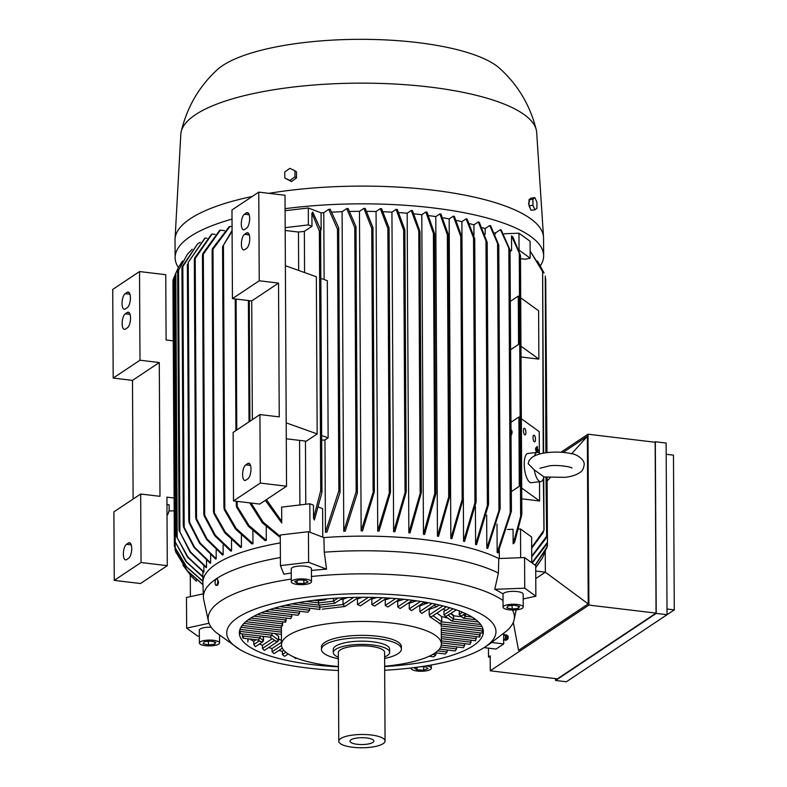 <?xml version="1.0" encoding="UTF-8"?>
<svg xmlns="http://www.w3.org/2000/svg" width="787" height="787" viewBox="0 0 787 787"><rect width="100%" height="100%" fill="white"/><g stroke="black" fill="none" stroke-linecap="round" stroke-linejoin="round"><path stroke-width="1.18" d="M543.866 476.961L564.604 477.355C571.264 476.686 576.517 474.974 580.353 472.2C582.419 470.931 583.669 468.472 584.121 464.832C585.203 460.002 576.576 454.069 571.706 453.745C564.21 452.033 556.065 451.649 547.27 452.604C540.836 453.263 535.711 454.876 531.914 457.454L529.11 460.434L528.175 463.71L534.245 469.869L543.886 476.833A14.727 5.155 -96.7 0 1 540.758 481.595A14.727 5.155 -96.7 0 1 534.245 469.869M338.41 670.504A134.626 38.642 -0.3 0 1 239.553 649.364L216.13 632.512A153.131 43.954 -0.3 0 1 208.447 621.297L203.715 599.635A157.764 45.282 -0.3 0 1 203.41 597.254L202.918 582.744A158.177 45.4 -0.3 0 1 202.908 582.37A158.177 45.4 -0.3 0 1 215.982 564.161A158.177 45.4 -0.3 0 1 280.32 542.892M281.726 522.971L281.667 507.103L309.842 503.778L309.989 532.268M266.232 526.857L266.301 540.403A158.177 45.4 179.7 0 0 265.14 540.659L248.417 526.316L236.69 507.369L236.356 505.057L249.026 525.5L266.301 540.403M252.893 531.048L252.961 543.679A158.177 45.4 179.7 0 0 251.958 543.955L235.52 529.1L224.315 509.74L223.97 507.389L236.08 528.352L252.961 543.679M241.383 535.485L241.442 547.172A158.177 45.4 179.7 0 0 240.586 547.457L224.679 532.661L213.877 513.547L213.533 511.324L225.22 532.012L241.442 547.172M231.496 540.128L231.555 550.851A158.177 45.4 179.7 0 0 230.817 551.156L214.772 535.75L204.197 515.987L203.863 513.724L215.294 535.19L231.555 550.851M223.115 544.968L223.164 554.717A158.177 45.4 179.7 0 0 222.544 555.042M216.159 549.965L216.209 558.76A158.177 45.4 179.7 0 0 215.953 558.927A158.177 45.4 179.7 0 0 215.707 559.095L199.485 543.119L189.096 522.735L188.762 520.63L199.987 542.784L216.209 558.76M188.241 262.356L204.659 238.402A168.398 48.332 -0.3 0 1 204.915 238.235A168.398 48.332 -0.3 0 1 205.161 238.067L188.241 262.356L189.598 522.401M434.552 233.542L434.227 235.175L433.391 233.405L425.846 211.998A168.398 48.332 -0.3 0 1 426.426 212.067A168.398 48.332 -0.3 0 1 427.007 212.136L434.552 233.542M178.383 267.511A184.266 52.886 -0.3 0 1 175.127 257.693A184.266 52.886 -0.3 0 1 190.356 236.484A184.266 52.886 -0.3 0 1 232.027 219.12M175.127 257.693L175.029 239.966A184.266 52.886 -0.3 0 1 175.048 239.051A184.266 52.886 -0.3 0 1 190.257 218.756A184.266 52.886 -0.3 0 1 252.253 196.465M434.749 493.449L435.575 491.482L435.909 493.587L424.606 534.422A158.177 45.4 179.7 0 0 424.036 534.353A158.177 45.4 179.7 0 0 423.455 534.284L434.749 493.449L433.391 233.405M291.239 573.025A154.331 44.298 179.7 0 0 283.871 574.215L280.438 565.627L280.27 535.003L308.445 531.678L323.91 537.59L324.254 552.199A157.764 45.282 -0.3 0 1 423.967 554.205A157.764 45.282 -0.3 0 1 498.397 573.054L498.781 558.534L524.575 557.56L535.691 565.597L535.858 596.221L523.198 598.976M323.91 537.59A158.177 45.4 -0.3 0 1 424.055 539.587A158.177 45.4 -0.3 0 1 498.781 558.534M187.365 264.235L188.762 520.63M175.048 239.051L180.813 134.272A177.951 51.076 -0.3 0 1 181.158 131.803A177.951 51.076 -0.3 0 1 195.501 114.676A177.951 51.076 -0.3 0 1 389.053 83.747A177.951 51.076 -0.3 0 1 536.291 129.944A177.951 51.076 -0.3 0 1 536.665 132.413L543.522 237.123A184.266 52.886 -0.3 0 1 543.551 238.038L543.65 255.765A184.266 52.886 -0.3 0 1 540.443 265.681M311.455 576.487A153.131 43.954 -0.3 0 1 422.235 577.196A153.131 43.954 -0.3 0 1 503.011 600.491M503.05 607.18A10.093 2.902 179.7 0 0 503.749 608.243A10.093 2.902 179.7 0 0 515.032 609.974A10.093 2.902 179.7 0 0 523.237 607.082A10.093 2.902 179.7 0 0 522.538 606.02A10.093 2.902 179.7 0 0 511.245 604.298A10.093 2.902 179.7 0 0 503.05 607.18L503.031 593.988A154.331 44.298 179.7 0 0 494.777 589.315L498.397 573.054M216.238 578.819A3.433 1.318 -83.2 0 0 215.097 582.577A3.433 1.318 -83.2 0 0 216.051 585.351A3.433 1.318 -83.2 0 0 216.474 585.223A3.433 1.318 -83.2 0 0 217.812 581.554A3.433 1.318 -83.2 0 0 216.868 578.534L216.887 578.534A3.433 1.318 -83.2 0 0 216.651 578.553M218.579 581.691A3.433 1.318 96.8 0 1 217.251 585.321A3.433 1.318 96.8 0 1 216.828 585.439L216.051 585.351M181.158 131.803C186.981 107.268 198.963 86.629 217.094 69.866A148.084 42.508 -0.3 0 1 222.632 65.567A148.084 42.508 -0.3 0 1 366.191 39.35A148.084 42.508 -0.3 0 1 499.715 68.39C518.013 84.957 530.212 105.478 536.291 129.944M529.995 207.552L528.53 203.449L529.602 201.147M291.288 581.819L291.22 568.932A10.093 2.902 -0.3 0 1 297.614 566.197A10.093 2.902 -0.3 0 1 311.416 568.824L311.485 581.721A10.093 2.902 179.7 0 0 297.683 579.094A10.093 2.902 179.7 0 0 291.288 581.819A10.093 2.902 179.7 0 0 305.09 584.446A10.093 2.902 179.7 0 0 311.485 581.721M239.553 649.364A134.626 38.642 -0.3 0 1 237.861 617.529A134.626 38.642 -0.3 0 1 414.946 596.615A134.626 38.642 -0.3 0 1 484.841 647.111A134.626 38.642 -0.3 0 1 483.326 648.085A134.626 38.642 -0.3 0 1 384.686 670.258M483.326 648.085L487.851 645.183A138.109 39.635 179.7 0 0 488.029 645.074A138.109 39.635 179.7 0 0 491.57 642.467L506.572 630.997A153.131 43.954 -0.3 0 0 514.137 619.694L516.174 609.886M512.426 610.023A153.131 43.954 -0.3 0 1 514.137 619.694M208.447 621.297A153.131 43.954 -0.3 0 1 220.803 600.983A153.131 43.954 -0.3 0 1 291.279 579.055M503.031 593.988A10.093 2.902 -0.3 0 1 511.698 591.371A10.093 2.902 -0.3 0 1 522.47 593.123A10.093 2.902 -0.3 0 1 523.168 594.185L523.237 607.082M200.095 644.1A10.093 2.902 179.7 0 0 211.378 645.832A10.093 2.902 179.7 0 0 219.583 642.94A10.093 2.902 179.7 0 0 218.875 641.887A10.093 2.902 179.7 0 0 207.591 640.156A10.093 2.902 179.7 0 0 199.386 643.048A10.093 2.902 179.7 0 0 200.095 644.1M411.267 667.966A10.093 2.902 179.7 0 0 411.148 668.409A10.093 2.902 179.7 0 0 424.95 671.036A10.093 2.902 179.7 0 0 431.335 668.301A10.093 2.902 179.7 0 0 426.387 665.841M218.304 583.383L217.792 584.682M534.501 455.889A14.727 5.155 -96.7 0 1 537.305 452.348A14.727 5.155 -96.7 0 1 540.03 453.922M540.758 481.595L531.373 482.706A14.727 5.155 -96.7 0 1 524.24 464.173A14.727 5.155 -96.7 0 1 527.92 453.46L537.305 452.348L537.285 446.386L537.511 449.495L538.849 450.459L538.849 451L537.511 450.026L537.521 452.338M534.275 441.723A3.364 1.18 -96.7 0 1 533.045 438.113A3.364 1.18 -96.7 0 1 533.861 435.152A3.364 1.18 -96.7 0 1 534.245 435.27A3.364 1.18 -96.7 0 1 535.475 438.88A3.364 1.18 -96.7 0 1 534.648 441.841A3.364 1.18 -96.7 0 1 534.275 441.723M524.703 434.798A3.364 1.18 -96.7 0 1 523.463 431.197A3.364 1.18 -96.7 0 1 524.29 428.236A3.364 1.18 -96.7 0 1 524.663 428.354A3.364 1.18 -96.7 0 1 525.903 431.965A3.364 1.18 -96.7 0 1 525.077 434.926A3.364 1.18 -96.7 0 1 524.703 434.798M510.999 429.83C512.426 430.833 512.435 432.781 511.029 435.664M240.143 633.614L270.039 637.195L271.977 635.207L239.868 631.361L239.858 629.708M240.291 632.138C240.153 634.283 240.005 633.928 239.868 631.066M243.065 638.178L258.175 639.988L260.103 638.001L242.416 635.876L242.406 633.889M243.419 636.722C243.085 638.877 242.75 638.503 242.426 635.591M261.963 636.23L263.507 637.244L263.527 640.47L262.769 641.779L255.431 646.668L253.778 644.533L253.768 641.307A122.005 35.022 -0.3 0 1 249.774 638.985M274.761 633.555L278.677 636.319L278.696 640.067L277.949 641.375L264.304 650.465L262.445 648.468L262.425 645.242A122.005 35.022 -0.3 0 1 259.425 644.012M282.346 648.144L274.073 653.663L272.046 651.774L272.027 648.547A122.005 35.022 -0.3 0 1 268.731 647.514M288.19 653.958L284.589 656.358L282.425 654.568L282.405 651.341A122.005 35.022 -0.3 0 1 278.864 650.465M296.522 658.119L295.774 658.621L293.472 656.82M338.39 666.815A122.005 35.022 -0.3 0 1 312.783 664.671A122.005 35.022 -0.3 0 1 239.356 632.955A122.005 35.022 -0.3 0 1 409.919 599.96A122.005 35.022 -0.3 0 1 483.356 631.676A122.005 35.022 -0.3 0 1 384.666 666.579M503.66 633.948L504.988 635.217A2.233 0.856 96.8 0 1 505.47 637.303A2.233 0.856 96.8 0 1 504.615 639.526A2.233 0.856 96.8 0 1 504.467 639.595A2.233 0.856 96.8 0 1 504.339 639.605M338.39 666.491A79.93 22.941 -0.3 0 1 329.596 665.605A79.93 22.941 -0.3 0 1 281.48 644.828A79.93 22.941 -0.3 0 1 288.091 635.621A79.93 22.941 -0.3 0 1 393.234 623.206A79.93 22.941 -0.3 0 1 441.35 643.992A79.93 22.941 -0.3 0 1 434.739 653.19A79.93 22.941 -0.3 0 1 384.666 666.245M441.261 626.727L441.163 625.685M482.5 628.941L482.51 630.938L441.163 625.99L441.153 623.993M436.972 613.083L441.645 616.605L441.674 621.868L440.307 623.806L429.889 616.733M430.292 617.156L429.22 614.637M442.914 605.882L429.19 615.031L429.161 609.394L437.001 606.59L439.362 605.016M428.433 609.059A79.93 22.941 -0.3 0 1 429.161 609.394M435.732 604.2L421.802 613.476L419.825 611.568L419.796 605.921L428.256 602.714M418.95 605.675A79.93 22.941 -0.3 0 1 419.796 605.921M424.409 602.035L411.463 610.663L409.26 608.892L409.23 603.245L416.53 600.815M408.305 603.058A79.93 22.941 -0.3 0 1 409.23 603.245M412.486 600.274L400.111 608.518L397.72 606.875L397.691 601.238L404.036 599.31M396.678 601.101A79.93 22.941 -0.3 0 1 397.691 601.238M505.647 634.902A2.735 1.043 96.8 0 1 505.903 634.804A2.735 1.043 96.8 0 1 506.031 634.814A2.735 1.043 96.8 0 1 506.73 637.273A2.735 1.043 96.8 0 1 505.677 640.136A2.735 1.043 96.8 0 1 505.382 640.234A2.735 1.043 96.8 0 1 505.254 640.215L504.083 639.467M338.351 658.719A39.97 11.471 -0.3 0 1 321.48 649.452L321.46 647.032A39.97 11.471 -0.3 0 1 324.765 642.438A39.97 11.471 -0.3 0 1 377.337 636.221A39.97 11.471 -0.3 0 1 401.39 646.619L401.409 649.029A39.97 11.471 -0.3 0 1 384.627 658.473M506.248 634.932A2.686 1.023 96.8 0 1 506.484 634.912A2.686 1.023 96.8 0 1 506.671 635.011A2.686 1.023 96.8 0 1 507.153 637.588A2.686 1.023 96.8 0 1 506.139 640.146A2.686 1.023 96.8 0 1 506.051 640.195A2.686 1.023 96.8 0 1 505.844 640.244A2.686 1.023 96.8 0 1 505.618 640.165M321.48 649.452A39.97 11.471 -0.3 0 1 377.347 638.641A39.97 11.471 -0.3 0 1 401.409 649.029M506.671 635.011L507.782 635.916A1.889 0.728 96.8 0 1 508.127 637.736A1.889 0.728 96.8 0 1 507.408 639.536A1.889 0.728 96.8 0 1 507.349 639.575A1.889 0.728 96.8 0 1 507.29 639.595M338.341 657.204A28.184 8.086 -0.3 0 1 333.275 652.61A28.184 8.086 -0.3 0 1 335.606 649.373A28.184 8.086 -0.3 0 1 367.165 644.514A28.184 8.086 -0.3 0 1 389.644 652.315A28.184 8.086 -0.3 0 1 387.312 655.561A28.184 8.086 -0.3 0 1 384.617 656.968M333.275 652.61L333.255 649.393A28.184 8.086 -0.3 0 1 335.587 646.147A28.184 8.086 -0.3 0 1 367.155 641.297A28.184 8.086 -0.3 0 1 389.624 649.098L389.644 652.315M383.151 743.666A23.138 6.64 -0.3 0 1 357.239 747.65A23.138 6.64 -0.3 0 1 338.784 741.246A23.138 6.64 -0.3 0 1 340.692 738.58A23.138 6.64 -0.3 0 1 366.604 734.596A23.138 6.64 -0.3 0 1 385.059 741A23.138 6.64 -0.3 0 1 383.151 743.666M338.784 741.246L338.321 652.59A23.138 6.64 -0.3 0 1 340.23 649.924A23.138 6.64 -0.3 0 1 366.142 645.94A23.138 6.64 -0.3 0 1 384.597 652.344L385.059 741M350.963 739.81A11.953 3.433 -0.3 0 1 363.319 737.714A11.953 3.433 -0.3 0 1 373.687 740.469A11.953 3.433 -0.3 0 1 372.881 742.436A11.953 3.433 -0.3 0 1 358.498 744.423A11.953 3.433 -0.3 0 1 350.156 740.597A11.953 3.433 -0.3 0 1 350.963 739.81M666.186 454.266L673.465 455.142L674.272 609.886L580.649 672.255M325.444 599.842L317.623 600.766L317.486 599.851L317.633 600.776L313.718 600.304M318.597 602.921L318.578 600.648L318.735 605.036L318.597 602.921L333.521 601.16M298.194 602.655L318.774 605.124L334.967 603.196M340.879 599.448L343.014 599.241M319.738 607.269L319.729 604.996L319.886 609.384L319.738 607.269L343.043 604.514M248.2 638.798L247.856 641.867L248.121 638.788M263.37 637.244L263.379 640.47L261.638 642.133L257.988 639.969M278.539 636.339L278.559 640.067L276.808 641.73L269.862 637.175M344.352 606.541L322.306 609.177M459.47 611.037L459.126 614.499L461.034 616.054L465.422 613.545L465.402 616.29L464.035 618.228L460.169 615.906M450.646 613.673L453.519 615.798L453.538 619.084L452.171 621.012L444.999 616.31M441.645 616.605L441.782 621.848L440.307 623.806L439.549 623.717M534.944 209.795L532.927 205.318L532.888 199.268L534.885 197.694L536.911 202.17L536.941 208.221L534.944 209.795L531.038 210.257L529.012 205.781L532.927 205.318M289.901 180.439L284.796 178.019L284.766 171.969L289.832 168.349L294.938 170.769L294.968 176.819L289.901 180.439L291.446 181.561L296.512 177.931L294.968 176.819M674.272 609.886L667.002 609.01M429.722 616.664L431.827 616.506L446.396 606.797M433.775 605.508A96.762 27.771 -0.3 0 1 437.001 606.59M423.455 602.675A96.762 27.771 -0.3 0 1 426.997 603.55M412.29 600.402A96.762 27.771 -0.3 0 1 416.097 601.101M384.145 599.743A79.93 22.941 -0.3 0 1 385.227 599.832L390.686 598.189M370.677 599.005A79.93 22.941 -0.3 0 1 371.838 599.045L376.806 597.51M356.167 598.966A79.93 22.941 -0.3 0 1 357.426 598.946L362.413 597.294M347.51 597.589L343.014 599.222L343.043 604.475L344.854 606.502L358.646 597.323M333.501 598.356L333.521 601.12L334.721 603.147L343.407 597.766M324.411 599.123L325.198 599.783L327.185 598.868M319.945 609.463L285.228 605.321M271.977 635.207L271.968 633.22M247.856 641.867L247.836 638.749M262.769 641.779L260.064 641.464M260.103 638.001L260.094 636.004M277.949 641.375L275.234 641.061M281.461 640.323A96.762 27.771 -0.3 0 1 278.696 639.113M399.963 598.917L387.824 606.993L385.256 605.478L385.227 599.832M386.84 597.953L374.632 606.079L371.867 604.691L371.838 599.045M373.087 597.402L360.436 605.833L357.455 604.583L357.426 598.946M309.616 608.243L309.625 610.23L307.796 612.237L274.25 608.213M299.503 611.243L299.513 613.23L298.096 615.286L264.953 611.312M291.751 614.529L291.761 616.516L290.708 618.612L257.172 614.598M286.134 618.061L286.143 620.058L253.985 616.201M286.124 619.753C285.77 622.507 285.415 622.812 285.071 620.658M282.612 621.858L282.631 623.845L248.249 619.733M282.622 623.55C282.444 626.334 282.267 626.659 282.1 624.514M281.48 644.828L281.382 625.921L281.392 627.908L243.891 623.422M453.519 615.798L453.646 619.054L452.171 621.012L450.941 620.599M465.501 613.575L465.51 616.26L464.035 618.228L462.805 617.805M453.627 615.788L461.359 616.752M451.03 613.427A96.762 27.771 -0.3 0 1 454.04 615.877M443.071 609.01A96.762 27.771 -0.3 0 1 445.904 610.368L443.937 611.145L443.957 614.893L445.865 616.457L456.342 609.886M441.753 616.595L447.35 618.002M503.68 633.81L503.7 637.863M532.888 199.268L528.982 199.731L530.969 198.157L534.885 197.694M528.982 199.731L529.012 205.781M296.512 177.931L296.483 171.881L294.938 170.769M291.446 181.561L284.796 178.019M655.325 441.743L666.127 443.042L667.032 614.706L566.374 681.768L555.563 680.47L656.22 613.417L655.325 441.743L654.646 442.196M253.768 641.307L256.109 639.742M262.425 645.242L272.105 638.798M272.027 648.547L281.471 642.261M282.405 651.341L283.881 650.357M435.88 652.846L435.89 654.843L433.873 656.82L429.161 656.26M447.095 649.973L447.105 651.97L445.403 653.987L435.329 652.787M456.588 646.904L456.598 648.891L455.161 650.947L439.402 649.059M464.566 643.648L464.576 645.635L463.376 647.721L441.261 645.065M471.128 640.224L470.164 644.317L441.33 640.864M476.312 636.634L475.574 640.756L441.31 636.653M480.129 634.568C479.883 637.332 479.617 637.647 479.322 635.503M480.129 632.876L480.139 634.863L441.271 630.21M482.51 630.643C482.382 633.427 482.234 633.751 482.067 631.617M445.904 610.368L449.8 607.771M667.032 614.706L656.22 613.417M555.553 678.62L555.563 680.47M421.183 666.648L425.472 666.805L427.971 668.606L423.74 670.16L417.012 669.904L414.513 668.104L416.815 667.258M417.012 669.904L417.002 667.238M423.74 670.16L423.721 666.737M214.812 644.179L208.486 644.927L203.164 643.736L204.158 641.808L210.483 641.061L215.815 642.251L214.812 644.179L214.802 642.025M208.486 644.927L208.466 641.297M506.818 607.879L507.822 605.941L514.147 605.193L519.469 606.384L518.466 608.321L512.14 609.069L506.818 607.879M512.14 609.069L512.121 605.439M518.466 608.321L518.456 606.157M297.152 583.324L294.663 581.514L298.893 579.97L305.612 580.226L308.111 582.026L303.88 583.57L297.152 583.324L297.142 580.609M303.88 583.57L303.861 580.157M528.992 202.633A4.84 1.692 83.3 0 0 529.002 203.272M588.007 434.217L655.158 442.255L656.053 613.122L557.403 678.847L490.262 670.799L588.902 605.085L588.007 434.217L560.983 452.22M279.237 416.884L259.936 414.572L260.3 483.08L286.537 486.218L285.012 195.265L258.775 192.126L259.238 280.782L278.529 283.094L279.237 416.884M247.836 478.84L245.829 480.178A7.998 3.059 96.8 0 1 244.836 480.464A7.998 3.059 96.8 0 1 242.642 473.41A7.998 3.059 96.8 0 1 245.751 464.871L247.757 463.533A7.998 3.059 96.8 0 1 248.751 463.248A7.998 3.059 96.8 0 1 250.945 470.301A7.998 3.059 96.8 0 1 247.836 478.84M246.626 248.338L244.619 249.676A7.998 3.059 96.8 0 1 243.626 249.951A7.998 3.059 96.8 0 1 241.432 242.908A7.998 3.059 96.8 0 1 244.541 234.359L246.547 233.021A7.998 3.059 96.8 0 1 247.541 232.736A7.998 3.059 96.8 0 1 249.735 239.789A7.998 3.059 96.8 0 1 246.626 248.338M246.528 228.181L244.511 229.519A7.998 3.059 96.8 0 1 243.527 229.804A7.998 3.059 96.8 0 1 241.324 222.76A7.998 3.059 96.8 0 1 244.432 214.212L246.439 212.874A7.998 3.059 96.8 0 1 247.433 212.588A7.998 3.059 96.8 0 1 249.636 219.642A7.998 3.059 96.8 0 1 246.528 228.181M166.972 504.536L169.126 504.792L169.146 508.825A12.622 11.087 -123.7 0 1 167.031 515.593M166.106 339.531A12.622 11.087 -123.7 0 1 166.411 340.023M133.111 499.066L132.491 380.387L113.19 378.075L139.988 360.22L159.289 362.532L159.987 496.322L140.686 494.01L113.889 511.865L114.253 580.373L140.489 583.521L167.287 565.666L166.933 497.158L174.075 498.014M139.988 360.22L139.525 271.564L112.728 289.419L113.19 378.075M128.586 558.288L126.579 559.626A7.998 3.059 96.8 0 1 125.586 559.901A7.998 3.059 96.8 0 1 123.392 552.858A7.998 3.059 96.8 0 1 126.5 544.309L128.507 542.971A7.998 3.059 96.8 0 1 129.501 542.696A7.998 3.059 96.8 0 1 131.695 549.739A7.998 3.059 96.8 0 1 128.586 558.288M127.386 327.776L125.369 329.114A7.998 3.059 96.8 0 1 124.385 329.399A7.998 3.059 96.8 0 1 122.182 322.345A7.998 3.059 96.8 0 1 125.29 313.797L127.297 312.459A7.998 3.059 96.8 0 1 128.291 312.183A7.998 3.059 96.8 0 1 130.494 319.227A7.998 3.059 96.8 0 1 127.386 327.776M127.278 307.628L125.271 308.966A7.998 3.059 96.8 0 1 124.277 309.242A7.998 3.059 96.8 0 1 122.074 302.198A7.998 3.059 96.8 0 1 125.182 293.649L127.199 292.311A7.998 3.059 96.8 0 1 128.183 292.036A7.998 3.059 96.8 0 1 130.386 299.08A7.998 3.059 96.8 0 1 127.278 307.628M510.999 430.519A3.364 1.18 -96.7 0 1 511.825 433.903M503.68 633.446L503.739 643.923L491.57 642.467M503.739 643.923L496.026 649.059L484.064 647.622M656.053 613.122L588.902 605.085M490.183 657.204L488.501 657.007L490.183 655.886L490.262 670.799M488.461 648.154L488.501 657.007M252.352 419.619L251.732 300.939L232.44 298.627L231.978 209.972L258.775 192.126M232.44 298.627L259.238 280.782M251.732 300.939L278.529 283.094M259.936 414.572L233.139 432.427L233.503 500.935L259.74 504.073L286.537 486.218M260.3 483.08L233.503 500.935M114.253 580.373L141.05 562.518L167.287 565.666M141.05 562.518L140.686 494.01M132.491 380.387L159.289 362.532M139.525 271.564L165.762 274.702L166.106 339.994L173.258 340.85M199.386 643.048L199.318 630.151A10.093 2.902 -0.3 0 1 211.182 627.239M199.357 636.093L197.763 636.152L186.637 628.115L209.027 623.245M518.279 296.079L518.554 344.45L518.279 296.079L510.32 301.372M518.535 344.431L510.576 349.733M518.908 416.972L519.302 486.307L518.908 416.972L510.96 422.275M519.272 486.287L511.324 491.59M494.777 589.315L524.732 588.184L535.858 596.221M280.438 565.627L308.612 562.302L326.556 569.168A154.331 44.298 179.7 0 0 311.426 570.477M563.167 452.387L587.348 436.273L588.223 603.914L518.554 650.337L513.311 622.34M535.721 571.037L545.352 572.188L535.76 578.573L545.361 572.218L545.243 551.657L545.361 572.218L588.223 603.914M587.348 436.273L571.667 453.735M550.172 477.689L547.132 481.073M535.701 567.801L542.322 558.121M541.397 268.544L542.646 271.879L543.61 453.145M543.994 529.749L542.784 533.252M543.227 453.214L542.607 271.643L530.133 251.073L541.761 269.331M531.687 547.418L543.965 530.212L543.364 478.673M543.138 532.71L531.687 548.224M520.709 297.83L538.603 310.757L538.859 359.118L521.024 356.983M538.859 359.118L520.964 346.191M539.351 453.184L539.243 431.66L521.338 418.723M539.498 481.742L539.597 500.975L521.702 488.038M539.597 500.975L521.761 498.83M520.433 255.204L512.976 237.143L511.52 235.893L511.589 250.423L510.065 251.437M521.791 514.609L514.57 542.459L513.134 543.817L520.64 516.459L519.263 253.08L511.52 235.893M286.291 438.792L306.271 441.182L317.171 433.922L316.344 276.758L285.386 265.701M317.171 433.922L286.202 422.865M311.908 213.061L312.773 212.087L320.516 229.273L320.201 231.447L319.374 231.132L311.908 213.061L311.977 226.282L304.353 231.368A158.177 45.4 179.7 0 0 298.47 232.057L298.667 270.443M320.732 490.527L321.558 490.016L321.903 492.652L314.387 520.01L313.511 518.377L320.732 490.527L319.374 231.132M299.562 440.376L299.896 504.949M305.779 504.251L305.454 441.084M304.569 272.548L304.353 231.368M266.439 499.617L281.746 521.397M281.746 522.991L265.317 500.355M218.589 581.79L216.71 578.534A157.764 45.282 -0.3 0 1 280.388 557.54M203.41 597.254A157.764 45.282 -0.3 0 1 216.179 578.898M216.14 578.858L216.75 578.445L216.14 578.858M182.879 565.115L191.015 575.946L196.337 581.219M191.015 575.946L196.347 581.229L196.337 579.803M192.697 577.737L191.851 576.851M174.143 510.842L168.969 510.989M186.637 628.115L186.48 597.49L203.292 593.831M190.395 596.635L190.277 575.13M518.554 344.45L510.576 349.772M519.302 486.307L511.324 491.619M520.404 255.814L519.302 252.578M520.689 517.285L521.751 513.675M531.766 562.754L531.628 537.039L520.512 529.002L518.849 529.071M520.66 557.708L520.512 529.002M524.575 557.56L524.732 588.184M324.254 552.199L326.556 569.168M308.445 531.678L308.612 562.302M313.511 518.377L313.442 505.156L309.842 503.778M268.938 193.336A184.266 52.886 -0.3 0 1 543.522 237.123M535.701 567.663L542.607 557.589L545.47 550.802M547.418 545.962L546.178 549.169M535.081 565.155L547.054 546.916L547.034 543.384M547.113 477.414L547.447 542.086L546.208 545.175M546.601 452.682L545.696 278.805L546.985 452.633M531.904 562.853L547.398 542.312L546.729 477.365M544.073 272.961L537.531 261.068M546.69 535.898L545.45 539.213M545.283 276.001L545.883 452.781M531.727 556.212L546.64 536.232L546.011 477.276M545.824 538.593L531.737 556.822M546.581 544.486L532.209 563.079M546.552 548.332L535.278 565.292M519.263 250.286L530.172 258.175L525.313 259.228L520.502 258.648M510.006 249.882L501.25 230.011A168.398 48.332 -0.3 0 0 500.434 229.647L508.835 248.121L510.222 512.868L497.158 552.513L497.01 524.083M511.373 511.373L511.038 510.507L511.373 511.373L497.955 552.897A158.177 45.4 179.7 0 0 497.158 552.513M509.937 250.571L508.904 247.531M510.301 513.813L511.294 510.33M487.133 242.209L486.809 243.006L487.133 242.209L479.273 222.209A168.398 48.332 -0.3 0 0 478.309 221.944L485.973 240.989L487.36 505.569L488.176 503.355L488.511 504.624L476.538 544.722A158.177 45.4 179.7 0 0 475.594 544.437L487.36 505.569M488.176 503.355L488.511 504.624M486.996 243.144L486.12 240.183M474.699 238.795L474.374 239.75L474.699 238.795L467.144 219.071A168.398 48.332 -0.3 0 0 466.13 218.835L473.538 237.861L474.925 502.824L475.742 500.739L476.076 502.165L464.566 541.466A158.177 45.4 179.7 0 0 463.563 541.23L474.925 502.824M475.742 500.739L476.076 502.165M474.512 239.828L473.715 236.946M461.93 237.123L461.615 238.343L460.769 236.425L453.292 216.159A168.398 48.332 -0.3 0 1 454.355 216.356L461.93 237.123L461.615 238.343M462.963 496.715L463.297 498.407L451.886 538.692A158.177 45.4 179.7 0 0 450.833 538.485L462.963 496.715M461.989 237.713L463.297 498.407M448.167 236.513L448.492 235.087L448.167 236.513L447.331 234.664L439.864 213.887A168.398 48.332 -0.3 0 1 440.976 214.054L448.492 235.097M449.525 494.01L449.859 495.908L438.556 536.35A158.177 45.4 179.7 0 0 437.454 536.173L449.525 494.01M448.551 235.707L449.859 495.908M434.601 234.192L435.909 493.587M412.457 210.601L419.933 231.388L419.619 233.09L411.257 210.493A168.398 48.332 -0.3 0 1 412.467 210.601M420.966 490.586L421.301 492.77L410.047 532.897A158.177 45.4 179.7 0 0 408.847 532.789L420.966 490.586M404.813 229.725L404.498 231.506L403.662 230.148L396.087 209.381A168.398 48.332 -0.3 0 1 397.337 209.46L404.813 229.725M405.846 489.868L406.19 492.131L394.867 531.786A158.177 45.4 179.7 0 0 393.618 531.717L405.846 489.868M389.024 227.738L388.699 229.489L387.863 228.397L380.308 208.673A168.398 48.332 -0.3 0 1 381.606 208.712L389.024 227.738M390.067 490.478L390.411 492.701L379.049 531.107A158.177 45.4 179.7 0 0 377.73 531.068L390.067 490.478M372.9 227.453L372.585 229.322L371.749 228.387L363.879 208.388A168.398 48.332 -0.3 0 1 365.237 208.398L372.9 227.453M373.943 489.671L374.287 492.023L362.522 530.891A158.177 45.4 179.7 0 0 361.144 530.9L373.943 489.671M355.931 226.499L355.616 228.338L354.78 227.64L346.733 208.594A168.398 48.332 -0.3 0 1 348.149 208.555L355.931 226.499M356.993 490.813L357.328 493.124L345.208 531.205A158.177 45.4 179.7 0 0 343.771 531.255L356.167 491.708L356.993 490.813M338.646 227.738L338.331 229.755L337.495 229.224L328.75 209.352A168.398 48.332 -0.3 0 1 330.245 209.263L338.646 227.738M339.689 489.986L340.033 492.485L326.969 532.13A158.177 45.4 179.7 0 0 325.444 532.238L338.863 490.714L339.689 489.986M321.676 440.199A158.177 45.4 -0.3 0 1 324.962 439.953L328.13 437.838L321.657 435.526M328.13 437.838L327.313 280.674L320.83 278.362M298.47 232.057L285.199 230.473M311.977 226.282L308.386 224.905L285.179 227.65M280.29 537.521L262.425 522.942L249.735 502.873M232.086 231.221L222.554 246.744L232.086 230.434M229.981 226.42L212.165 250.335L212.49 248.584L229.145 226.715A168.398 48.332 -0.3 0 1 229.981 226.42L232.067 226.676M220.33 230.138L202.505 255.362L202.82 253.581L219.612 230.443A168.398 48.332 -0.3 0 1 220.33 230.138L224.511 230.64M212.077 234.024L194.379 259.69L194.694 257.988L211.467 234.339A168.398 48.332 -0.3 0 1 212.077 234.024L215.077 234.378M222.554 555.042L206.499 539.38L196.071 519.371L195.727 517.187L207.011 538.928L223.164 554.717M200.203 242.337L197.586 243.901L181.935 267.924L183.282 525.618L194.605 547.299L210.66 562.961A158.177 45.4 179.7 0 0 210.267 563.305L194.114 547.516L183.676 527.339L183.332 525.45M181.984 267.954L182.309 266.527L197.586 243.901M192.185 249.243L187.454 254.181L177.665 271.918L179.023 530.34L190.484 551.923L206.538 567.338A158.177 45.4 179.7 0 0 206.263 567.702L190.001 552.041L179.072 530.241M177.714 271.879L187.454 254.181M182.564 260.999L178.452 267.373L174.93 275.214L176.298 536.134L187.995 557.088L203.902 571.893A158.177 45.4 179.7 0 0 203.764 572.267L187.542 557.117L176.357 536.095M174.989 275.106L178.452 267.373M174.232 277.014L172.983 280.221L174.35 540.394L186.45 561.79L202.889 576.645A158.177 45.4 179.7 0 0 202.879 577.038L186.007 561.711L174.399 540.413M173.042 280.064L173.356 279.267L173.042 280.064M202.898 581.426L186.194 566.689L174.38 546.345L186.647 566.906L202.898 581.111M173.012 283.871L173.337 283.31L173.012 283.871M172.953 284.087L174.38 546.345M175.127 550.182L187.158 570.545L202.977 584.544M202.987 584.771L187.434 571.028L175.904 552.199M251.063 503.031L263.183 522.165L280.28 536.468M511.589 250.423L510.055 250.473M507.477 529.494L513.055 529.287L513.134 543.817M499.352 558.514L499.312 550.398M318.705 507.162L322.611 508.658L322.759 537.147M308.386 224.905L308.297 207.984L321.057 212.864L321.145 229.794A158.177 45.4 179.7 0 0 320.575 229.834M321.145 229.794L320.565 229.568M498.624 245.633L497.669 242.809M486.838 548.165L499.784 507.92L500.109 508.943L487.714 548.49A158.177 45.4 179.7 0 0 486.838 548.165L486.671 515.121M285.081 208.693A184.266 52.886 -0.3 0 1 543.65 255.765M545.696 278.805L545.342 277.929M530.172 258.175L530.084 241.245L518.958 233.208L519.046 249.548M504.152 233.769L518.958 233.208M495.495 233.965L495.485 232.942L500.434 229.647M485.195 234.231L485.166 228.594L489.78 225.525A168.398 48.332 -0.3 0 1 490.675 225.83L498.732 244.885L498.407 245.436L498.732 244.885M498.958 510.084L497.571 243.458L489.78 225.525M473.971 235.323L473.922 224.866L478.309 221.944M475.594 544.437L475.397 506.572M461.969 237.408L461.89 221.659L466.13 218.835M463.563 541.23L463.336 498.053M450.833 538.485L449.161 218.914L453.292 216.159M437.454 536.173L435.782 216.612L439.864 213.887M423.455 534.284L421.783 214.713L425.846 211.998M408.847 532.789L407.174 213.218L411.257 210.493M393.618 531.717L391.936 212.146L396.087 209.381M377.73 531.068L376.058 211.496L380.308 208.673M361.144 530.9L359.472 211.329L363.879 208.388M343.771 531.255L342.089 211.683L346.733 208.594M324.126 279.533L323.772 212.667L328.75 209.352M325.444 532.238L324.962 439.953M285.091 210.719L308.297 207.984M205.161 238.067L206.991 238.284M210.621 555.14L210.66 562.961M206.499 560.472L206.538 567.338M203.872 565.971L203.902 571.893M174.94 275.381L173.858 277.85L175.245 542.43M202.859 571.647L202.889 576.645M494.934 232.677A158.177 45.4 -0.3 0 1 495.485 232.942M482.657 227.689A158.177 45.4 -0.3 0 1 485.166 228.594M470.006 223.744A158.177 45.4 -0.3 0 1 473.922 224.866M456.883 220.508A158.177 45.4 -0.3 0 1 461.89 221.659M443.268 217.832A158.177 45.4 -0.3 0 1 449.161 218.914M429.141 215.648A158.177 45.4 -0.3 0 1 435.782 216.612M414.503 213.907A158.177 45.4 -0.3 0 1 421.783 214.713M399.334 212.608A158.177 45.4 -0.3 0 1 407.174 213.218M383.603 211.742A158.177 45.4 -0.3 0 1 391.936 212.146M367.263 211.349A158.177 45.4 -0.3 0 1 376.058 211.496M350.274 211.447A158.177 45.4 -0.3 0 1 359.472 211.329M332.527 212.116A158.177 45.4 -0.3 0 1 342.089 211.683M321.057 212.864A158.177 45.4 -0.3 0 1 323.772 212.667M499.784 507.92L500.109 508.943M536.842 447.134L537.068 451.581L536.842 447.134L536.055 447.921M536.075 450.243L536.075 451.531L537.068 451.581M536.075 451.531L536.862 451.433M536.508 447.173L537.285 446.386M536.527 451.649L536.537 452.446M537.511 450.695L538.849 451M536.39 447.882L536.606 450.184L536.39 447.882L535.613 447.98L535.622 450.125L536.4 450.036M535.622 450.125L536.606 450.184M263.379 640.47L260.103 638.1M278.559 640.067L271.968 635.316M463.435 614.863L465.402 616.29M448.256 615.267L453.538 619.084M433.086 615.67L441.674 621.868M432.024 603.432L419.825 611.568M420.504 601.406L409.26 608.892M408.374 599.783L397.72 606.875M395.654 598.543L385.256 605.478M382.325 597.717L371.867 604.691M368.355 597.323L357.455 604.583M353.658 597.402L343.043 604.475M338.125 598.051L333.521 601.12M306.015 601.376L318.587 602.881M291.79 603.885L319.729 607.23M279.808 606.659L309.625 610.23M269.656 609.659L299.513 613.23M261.097 612.847L291.761 616.516M240.93 627.278L281.421 632.128M259.257 640.884L253.778 644.533M274.427 640.48L262.445 648.468M281.52 645.468L272.046 651.774M285.878 652.266L282.425 654.568M432.683 654.459L435.89 654.843M437.749 650.849L447.105 651.97M440.681 646.993L456.598 648.891M441.34 642.851L464.576 645.635M441.32 638.641L471.138 642.212M441.3 634.43L476.322 638.621M441.782 621.848L482.067 626.668M453.646 619.054L478.565 622.045M465.51 616.26L472.013 617.047M462.5 612.247L459.126 614.499M453.115 608.794L443.957 614.893M245.751 464.871L250.512 465.442M247.757 463.533L249.646 463.759M244.541 234.359L249.302 234.929M246.547 233.021L248.436 233.247M244.432 214.212L249.194 214.782M246.439 212.874L248.328 213.1M126.5 544.309L131.262 544.879M128.507 542.971L130.396 543.197M125.29 313.797L130.052 314.367M127.297 312.459L129.186 312.685M125.182 293.649L129.944 294.22M127.199 292.311L129.078 292.538M521.791 513.714L520.433 255.814M321.893 491.206L320.525 230.443M511.363 510.409L510.006 250.561M488.501 503.493L487.143 243.055M476.066 500.985L474.699 239.691M463.287 497.079L461.939 238.166M462.146 498.83L460.769 236.425M449.849 494.492L448.492 236.208M448.698 496.056L447.331 234.664M435.9 492.091L434.552 234.752M421.291 491.285L419.933 232.578M420.14 492.347L418.773 231.535M406.181 490.645L404.823 230.916M405.03 491.432L403.662 230.148M390.401 491.295L389.024 228.86M389.24 491.767L387.863 228.397M374.278 490.586L372.91 228.594M373.117 490.813L371.749 228.387M357.328 491.757L355.94 227.581M356.167 491.708L354.78 227.64M340.023 491.058L338.656 228.869M338.863 490.714L337.495 229.224M249.902 421.252L249.272 300.644M237.182 505.756L237.162 501.368M236.789 429.987L236.1 299.07M224.807 508.323L223.439 245.908M214.369 512.426L212.992 249.046M204.699 515.091L203.331 253.808M196.563 518.751L195.206 257.939M184.178 527.29L182.81 265.908M179.908 532.16L178.541 269.754M177.193 537.983L175.806 273.02M175.226 548.323L175.196 542.932M175.973 552.346L175.963 550.349M500.109 507.94L498.732 245.603M539.961 468.245L548.854 465.973C556.704 464.389 571.923 466.976 571.952 468.078L571.952 468.078M219.543 635.335L219.583 642.94M431.325 664.995L431.335 668.301M504.467 639.595L503.375 640.067M441.35 643.992L441.261 628.223L482.234 633.122M504.595 635.257L505.903 634.804M507.349 639.575L506.051 640.195M342.197 606.836L344.49 606.561M250.787 618.041L285.425 622.192M245.78 621.651L282.267 626.029M242.15 625.429L281.412 630.131M239.966 629.384L281.431 634.352M441.291 632.433L479.617 637.027M439.844 623.835L482.982 629M451.708 621.041L480.729 624.524M463.573 618.257L475.919 619.733M544.014 529.828L543.738 477.473M521.84 514.029L520.492 255.637M321.952 491.973L320.575 229.814M547.427 545.952L547.408 542.302M546.699 535.937L546.385 477.325M546.257 452.732L545.332 276.148M542.036 558.642L542.607 557.589M511.422 510.783L510.055 250.335M488.56 503.965L487.192 242.721M476.125 501.496L474.748 239.317M421.35 491.993L419.983 232.017M406.24 491.363L404.872 230.335M390.46 491.983L389.073 228.309M374.337 491.304L372.959 228.023M357.377 492.455L355.99 227.03M340.082 491.796L338.705 228.279M249.026 421.842L248.387 300.545M236.307 505.529L236.277 501.26M235.913 430.578L235.224 298.962M223.921 507.822L222.554 246.744M213.484 511.707L212.116 250.099M203.803 514.068L202.456 255.165M195.678 517.482L194.33 259.543M175.078 550.024L175.068 548.254M176.337 553.222L175.56 551.333M202.908 582.37L202.879 577.038M500.158 508.343L498.781 245.337"/></g></svg>
